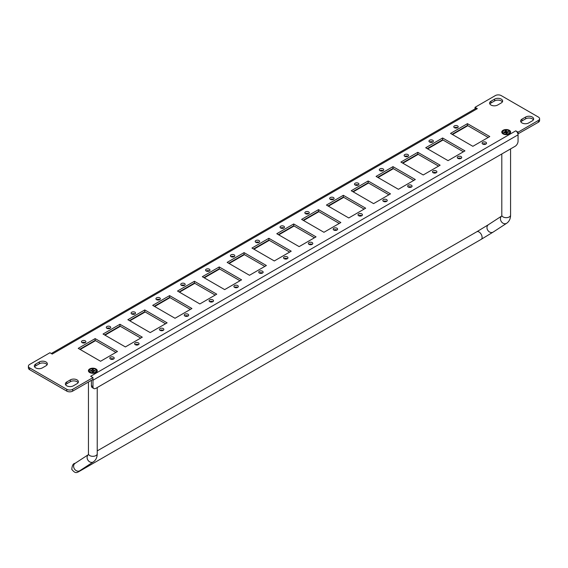 <?xml version="1.0" encoding="UTF-8"?>
<svg xmlns="http://www.w3.org/2000/svg" width="568" height="568" viewBox="0 0 568 568"><rect width="100%" height="100%" fill="white"/><g stroke="black" fill="none" stroke-linecap="round" stroke-linejoin="round"><path stroke-width="0.85" d="M507.927 132.202L508.381 131.556L507.181 131.79L507.181 132.202M506.407 133.75L506.372 133.288L506.407 133.75M507.181 131.79L506.372 131.457L506.379 130.718A2.378 1.377 0 0 0 505.257 130.825L505.697 131.634L503.816 131.982L504.306 132.564M507.054 133.352A2.187 1.264 180 0 1 505.996 133.444L505.996 133.444A2.378 1.377 0 0 0 507.117 133.359L506.713 132.663L506.713 133.388M508.381 131.556A2.378 1.377 0 0 1 508.559 132.202L506.713 132.663M505.996 133.459L506.003 132.727L503.993 132.628A2.378 1.377 0 0 1 503.816 131.982M505.619 130.044A3.593 2.073 180 0 1 509.78 132.088A3.593 2.073 180 0 1 506.187 134.169A3.593 2.073 180 0 1 502.595 132.088A3.593 2.073 180 0 1 505.619 130.044M509.78 132.088L509.78 132.77A3.593 2.073 180 0 1 508.992 134.069M503.383 134.069A3.593 2.073 180 0 1 502.595 132.77L502.595 132.088M538.386 122.248A4.146 2.393 0 0 0 539.6 120.551L539.6 118.747A4.146 2.393 180 0 1 538.386 120.444L538.386 122.248L517.938 133.899M72.661 389.329L92.974 377.599L92.974 379.403L72.661 391.132L72.661 389.329A4.146 2.393 180 0 1 66.797 389.329L66.797 391.132A4.146 2.393 0 0 0 72.661 391.132M66.797 391.132L29.614 369.661L29.614 367.858A4.146 2.393 180 0 1 28.4 366.168A4.146 2.393 180 0 1 29.614 364.471L49.927 352.742L52.235 354.077A3.245 1.874 -120 0 0 52.022 353.956M28.4 366.168L28.4 367.972A4.146 2.393 0 0 0 29.614 369.661M85.243 342.653A2.208 1.278 0 0 0 82.112 342.653A2.208 1.278 180 0 1 81.465 341.751A2.208 1.278 180 0 1 83.681 340.473A2.208 1.278 180 0 1 85.889 341.751A2.208 1.278 180 0 1 84.525 342.93A2.208 1.278 180 0 1 82.112 342.653M115.907 352.401L95.133 340.409L79.79 349.27M113.579 359.019A2.208 1.278 0 0 0 110.455 359.019A2.208 1.278 180 0 1 109.802 358.11A2.208 1.278 180 0 1 112.017 356.839A2.208 1.278 180 0 1 114.225 358.11A2.208 1.278 180 0 1 112.862 359.296A2.208 1.278 180 0 1 110.455 359.019M110.064 328.325A2.208 1.278 0 0 0 106.933 328.325A2.208 1.278 180 0 1 106.287 327.424A2.208 1.278 180 0 1 108.495 326.146A2.208 1.278 180 0 1 110.71 327.424A2.208 1.278 180 0 1 109.347 328.602A2.208 1.278 180 0 1 106.933 328.325M140.722 338.074L119.947 326.082L104.611 334.935M138.4 344.684A2.208 1.278 0 0 0 135.269 344.684A2.208 1.278 180 0 1 134.623 343.782A2.208 1.278 180 0 1 136.838 342.504A2.208 1.278 180 0 1 139.046 343.782A2.208 1.278 180 0 1 137.683 344.961A2.208 1.278 180 0 1 135.269 344.684M134.879 313.998A2.208 1.278 0 0 0 131.755 313.998A2.208 1.278 180 0 1 131.109 313.089A2.208 1.278 180 0 1 133.317 311.818A2.208 1.278 180 0 1 135.532 313.089A2.208 1.278 180 0 1 134.162 314.274A2.208 1.278 180 0 1 131.755 313.998M165.544 323.746L144.769 311.747L129.426 320.608M163.222 330.356A2.208 1.278 0 0 0 160.091 330.356A2.208 1.278 180 0 1 159.445 329.454A2.208 1.278 180 0 1 161.66 328.176A2.208 1.278 180 0 1 163.868 329.454A2.208 1.278 180 0 1 162.505 330.633A2.208 1.278 180 0 1 160.091 330.356M159.7 299.663A2.208 1.278 0 0 0 156.576 299.663A2.208 1.278 180 0 1 155.93 298.761A2.208 1.278 180 0 1 158.138 297.483A2.208 1.278 180 0 1 160.346 298.761A2.208 1.278 180 0 1 158.983 299.939A2.208 1.278 180 0 1 156.576 299.663M190.365 309.411L169.591 297.419L154.248 306.28M188.043 316.028A2.208 1.278 0 0 0 184.912 316.028A2.208 1.278 180 0 1 184.266 315.126A2.208 1.278 180 0 1 186.474 313.848A2.208 1.278 180 0 1 188.69 315.126A2.208 1.278 180 0 1 187.326 316.305A2.208 1.278 180 0 1 184.912 316.028M184.522 285.335A2.208 1.278 0 0 0 181.398 285.335A2.208 1.278 180 0 1 180.745 284.433A2.208 1.278 180 0 1 182.96 283.155A2.208 1.278 180 0 1 185.168 284.433A2.208 1.278 180 0 1 183.805 285.612A2.208 1.278 180 0 1 181.398 285.335M215.187 295.083L194.412 283.091L179.069 291.945M212.858 301.693A2.208 1.278 0 0 0 209.734 301.693A2.208 1.278 180 0 1 209.088 300.791A2.208 1.278 180 0 1 211.296 299.514A2.208 1.278 180 0 1 213.511 300.791A2.208 1.278 180 0 1 212.141 301.97A2.208 1.278 180 0 1 209.734 301.693M209.344 271.007A2.208 1.278 0 0 0 206.219 271.007A2.208 1.278 180 0 1 205.566 270.105A2.208 1.278 180 0 1 207.781 268.827A2.208 1.278 180 0 1 209.99 270.105A2.208 1.278 180 0 1 208.626 271.284A2.208 1.278 180 0 1 206.219 271.007M240.008 280.755L219.234 268.756L203.891 277.617M237.68 287.365A2.208 1.278 0 0 0 234.556 287.365A2.208 1.278 180 0 1 233.909 286.464A2.208 1.278 180 0 1 236.118 285.186A2.208 1.278 180 0 1 238.326 286.464A2.208 1.278 180 0 1 236.962 287.642A2.208 1.278 180 0 1 234.556 287.365M234.165 256.672A2.208 1.278 0 0 0 231.034 256.672A2.208 1.278 180 0 1 230.388 255.77A2.208 1.278 180 0 1 232.603 254.492A2.208 1.278 180 0 1 234.811 255.77A2.208 1.278 180 0 1 233.448 256.949A2.208 1.278 180 0 1 231.034 256.672M264.83 266.42L244.055 254.429L228.712 263.289M262.501 273.038A2.208 1.278 0 0 0 259.377 273.038A2.208 1.278 180 0 1 258.724 272.136A2.208 1.278 180 0 1 260.939 270.858A2.208 1.278 180 0 1 263.147 272.136A2.208 1.278 180 0 1 261.784 273.314A2.208 1.278 180 0 1 259.377 273.038M258.987 242.344A2.208 1.278 0 0 0 255.856 242.344A2.208 1.278 180 0 1 255.209 241.443A2.208 1.278 180 0 1 257.418 240.165A2.208 1.278 180 0 1 259.633 241.443A2.208 1.278 180 0 1 258.27 242.621A2.208 1.278 180 0 1 255.856 242.344M289.652 252.093L268.87 240.101L253.534 248.954M287.323 258.703A2.208 1.278 0 0 0 284.199 258.703A2.208 1.278 180 0 1 283.546 257.801A2.208 1.278 180 0 1 285.761 256.53A2.208 1.278 180 0 1 287.969 257.801A2.208 1.278 180 0 1 286.606 258.98A2.208 1.278 180 0 1 284.199 258.703M283.801 228.016A2.208 1.278 0 0 0 280.677 228.016A2.208 1.278 180 0 1 280.031 227.115A2.208 1.278 180 0 1 282.239 225.837A2.208 1.278 180 0 1 284.454 227.115A2.208 1.278 180 0 1 283.084 228.293A2.208 1.278 180 0 1 280.677 228.016M314.466 237.765L293.691 225.773L278.348 234.627M312.144 244.375A2.208 1.278 0 0 0 309.013 244.375A2.208 1.278 180 0 1 308.367 243.473A2.208 1.278 180 0 1 310.582 242.195A2.208 1.278 180 0 1 312.791 243.473A2.208 1.278 180 0 1 311.427 244.652A2.208 1.278 180 0 1 309.013 244.375M308.623 213.682A2.208 1.278 0 0 0 305.499 213.682A2.208 1.278 180 0 1 304.853 212.78A2.208 1.278 180 0 1 307.061 211.509A2.208 1.278 180 0 1 309.276 212.78A2.208 1.278 180 0 1 307.906 213.959A2.208 1.278 180 0 1 305.499 213.682M339.288 223.437L318.513 211.438L303.17 220.299M336.966 230.047A2.208 1.278 0 0 0 333.835 230.047A2.208 1.278 180 0 1 333.189 229.145A2.208 1.278 180 0 1 335.397 227.867A2.208 1.278 180 0 1 337.612 229.145A2.208 1.278 180 0 1 336.249 230.324A2.208 1.278 180 0 1 333.835 230.047M333.444 199.354A2.208 1.278 0 0 0 330.32 199.354A2.208 1.278 180 0 1 329.674 198.452A2.208 1.278 180 0 1 331.882 197.174A2.208 1.278 180 0 1 334.09 198.452A2.208 1.278 180 0 1 332.727 199.631A2.208 1.278 180 0 1 330.32 199.354M364.109 209.102L343.335 197.11L327.992 205.964M361.781 215.719A2.208 1.278 0 0 0 358.656 215.719A2.208 1.278 180 0 1 358.01 214.81A2.208 1.278 180 0 1 360.219 213.54A2.208 1.278 180 0 1 362.434 214.81A2.208 1.278 180 0 1 361.063 215.996A2.208 1.278 180 0 1 358.656 215.719M358.266 185.026A2.208 1.278 0 0 0 355.142 185.026A2.208 1.278 180 0 1 354.489 184.124A2.208 1.278 180 0 1 356.704 182.846A2.208 1.278 180 0 1 358.912 184.124A2.208 1.278 180 0 1 357.549 185.303A2.208 1.278 180 0 1 355.142 185.026M388.931 194.774L368.156 182.782L352.813 191.636M386.602 201.384A2.208 1.278 0 0 0 383.478 201.384A2.208 1.278 180 0 1 382.832 200.483A2.208 1.278 180 0 1 385.04 199.205A2.208 1.278 180 0 1 387.255 200.483A2.208 1.278 180 0 1 385.885 201.661A2.208 1.278 180 0 1 383.478 201.384M383.088 170.698A2.208 1.278 0 0 0 379.956 170.698A2.208 1.278 180 0 1 379.31 169.789A2.208 1.278 180 0 1 381.526 168.518A2.208 1.278 180 0 1 383.734 169.789A2.208 1.278 180 0 1 382.37 170.975A2.208 1.278 180 0 1 379.956 170.698M413.752 180.446L392.978 168.447L377.635 177.308M411.424 187.057A2.208 1.278 0 0 0 408.3 187.057A2.208 1.278 180 0 1 407.654 186.155A2.208 1.278 180 0 1 409.862 184.877A2.208 1.278 180 0 1 412.07 186.155A2.208 1.278 180 0 1 410.707 187.334A2.208 1.278 180 0 1 408.3 187.057M407.909 156.363A2.208 1.278 0 0 0 404.778 156.363A2.208 1.278 180 0 1 404.132 155.462A2.208 1.278 180 0 1 406.34 154.184A2.208 1.278 180 0 1 408.555 155.462A2.208 1.278 180 0 1 407.192 156.64A2.208 1.278 180 0 1 404.778 156.363M438.574 166.112L417.8 154.12L402.456 162.981M436.245 172.729A2.208 1.278 0 0 0 433.121 172.729A2.208 1.278 180 0 1 432.468 171.82A2.208 1.278 180 0 1 434.683 170.549A2.208 1.278 180 0 1 436.891 171.82A2.208 1.278 180 0 1 435.528 173.006A2.208 1.278 180 0 1 433.121 172.729M432.731 142.036A2.208 1.278 0 0 0 429.6 142.036A2.208 1.278 180 0 1 428.954 141.134A2.208 1.278 180 0 1 431.162 139.856A2.208 1.278 180 0 1 433.377 141.134A2.208 1.278 180 0 1 432.014 142.312A2.208 1.278 180 0 1 429.6 142.036M463.389 151.784L442.614 139.792L427.278 148.646M461.067 158.394A2.208 1.278 0 0 0 457.936 158.394A2.208 1.278 180 0 1 457.29 157.492A2.208 1.278 180 0 1 459.505 156.214A2.208 1.278 180 0 1 461.713 157.492A2.208 1.278 180 0 1 460.35 158.671A2.208 1.278 180 0 1 457.936 158.394M457.545 127.708A2.208 1.278 0 0 0 454.421 127.708A2.208 1.278 180 0 1 453.775 126.799A2.208 1.278 180 0 1 455.983 125.528A2.208 1.278 180 0 1 458.198 126.799A2.208 1.278 180 0 1 456.828 127.985A2.208 1.278 180 0 1 454.421 127.708M485.888 144.066A2.208 1.278 0 0 0 482.757 144.066A2.208 1.278 180 0 1 482.111 143.164A2.208 1.278 180 0 1 484.319 141.886A2.208 1.278 180 0 1 486.535 143.164A2.208 1.278 180 0 1 485.171 144.343A2.208 1.278 180 0 1 482.757 144.066M488.21 137.456L467.436 125.457L452.092 134.318M47.087 364.784A4.7 2.712 0 0 0 39.334 363.769L35.72 365.856A4.7 2.712 0 0 0 34.612 366.871M78.114 382.697A4.7 2.712 0 0 0 70.361 381.682L66.747 383.769A4.7 2.712 0 0 0 65.639 384.785M502.36 101.935A4.7 2.712 0 0 0 494.607 100.919L490.993 103.007A4.7 2.712 0 0 0 489.886 104.022M533.387 119.848A4.7 2.712 0 0 0 525.634 118.833L522.02 120.92A4.7 2.712 0 0 0 520.913 121.935M90.035 372.714A3.593 2.073 180 0 1 89.247 371.415L89.247 370.734A3.593 2.073 180 0 1 92.84 368.66A3.593 2.073 180 0 1 96.432 370.734A3.593 2.073 180 0 1 92.96 372.807A3.593 2.073 180 0 1 89.247 370.734M96.432 370.734L96.432 371.415A3.593 2.073 180 0 1 95.644 372.714M89.708 372.544A4.423 2.556 0 0 0 95.964 372.544A4.423 2.556 0 0 0 95.964 368.93A4.423 2.556 0 0 0 89.708 368.93A4.423 2.556 0 0 0 89.708 372.544L89.708 372.544M475.025 108.871L475.025 107.317L495.339 95.587A4.146 2.393 180 0 1 501.203 95.587L538.386 117.058A4.146 2.393 180 0 1 539.6 118.747M475.025 107.317L477.333 108.651L52.235 354.063M29.614 367.858L66.797 389.329M92.974 377.599L90.667 376.264L515.751 130.846L518.073 132.174L538.386 120.444M503.063 133.899A4.423 2.556 0 0 0 509.311 133.899A4.423 2.556 0 0 0 509.311 130.285A4.423 2.556 0 0 0 503.063 130.285A4.423 2.556 0 0 0 503.063 133.899L503.063 133.899M100.564 361.262L78.228 348.361L95.133 338.606L117.469 351.5L100.564 361.262M125.386 346.934L103.042 334.034L119.947 324.271L142.291 337.172L125.386 346.934M150.201 332.599L127.864 319.706L144.769 309.943L167.106 322.844L150.201 332.599M175.022 318.272L152.685 305.371L169.591 295.616L191.927 308.509L175.022 318.272M199.844 303.944L177.507 291.043L194.412 281.281L216.749 294.181L199.844 303.944M224.665 289.609L202.329 276.715L219.234 266.953L241.57 279.854L224.665 289.609M249.487 275.281L227.15 262.388L244.055 252.625L266.392 265.519L249.487 275.281M274.308 260.953L251.965 248.053L268.87 238.297L291.214 251.191L274.308 260.953M299.13 246.619L276.786 233.725L293.691 223.962L316.035 236.863L299.13 246.619M323.945 232.291L301.608 219.397L318.513 209.635L340.85 222.528L323.945 232.291M348.766 217.963L326.43 205.062L343.335 195.307L365.671 208.2L348.766 217.963M373.588 203.628L351.251 190.734L368.156 180.972L390.493 193.873L373.588 203.628M398.409 189.3L376.073 176.407L392.978 166.644L415.315 179.538L398.409 189.3M423.231 174.972L400.894 162.072L417.8 152.316L440.136 165.21L423.231 174.972M448.053 160.645L425.709 147.744L442.614 137.981L464.958 150.882L448.053 160.645M467.436 123.654L489.772 136.554L472.867 146.31L450.53 133.416L467.436 123.654L467.436 125.457M42.366 367.886A4.7 2.712 180 0 1 37.247 368.476A4.7 2.712 180 0 1 34.343 365.97A4.7 2.712 180 0 1 35.72 364.053L39.334 361.965A4.7 2.712 180 0 1 44.46 361.376A4.7 2.712 180 0 1 47.357 363.882A4.7 2.712 180 0 1 45.98 365.799L42.366 367.886M73.393 385.8A4.7 2.712 180 0 1 68.274 386.389A4.7 2.712 180 0 1 65.37 383.883A4.7 2.712 180 0 1 66.747 381.966L70.361 379.878A4.7 2.712 180 0 1 75.48 379.289A4.7 2.712 180 0 1 78.384 381.795A4.7 2.712 180 0 1 77.007 383.712L73.393 385.8M497.639 105.037A4.7 2.712 180 0 1 492.52 105.627A4.7 2.712 180 0 1 489.616 103.12A4.7 2.712 180 0 1 490.993 101.203L494.607 99.116A4.7 2.712 180 0 1 499.726 98.527A4.7 2.712 180 0 1 502.63 101.033A4.7 2.712 180 0 1 501.253 102.95L497.639 105.037M528.666 122.951A4.7 2.712 180 0 1 523.54 123.54A4.7 2.712 180 0 1 520.643 121.034A4.7 2.712 180 0 1 522.02 119.117L525.634 117.029A4.7 2.712 180 0 1 530.753 116.44A4.7 2.712 180 0 1 533.657 118.946A4.7 2.712 180 0 1 532.28 120.863L528.666 122.951M515.765 130.853L515.765 130.839A3.245 1.874 60 0 1 518.059 134.829L518.059 141.205A4.146 2.393 -60 0 1 515.126 146.281L95.914 388.313A4.146 2.393 -60 0 1 93.841 388.519A4.146 2.393 -60 0 1 92.982 386.616L92.982 380.24A3.245 1.874 -120 0 0 92.896 379.452M92.982 386.616L91.42 385.715A4.146 2.393 120 0 0 92.279 387.61L93.841 388.519M91.42 385.715L91.42 380.297M80.18 349.498L95.523 340.637M105.002 335.163L120.345 326.309M129.823 320.835L145.167 311.981M154.645 306.507L169.988 297.646M179.467 292.172L194.81 283.318M204.288 277.844L219.631 268.991M229.11 263.516L244.446 254.656M253.924 249.189L269.267 240.328M278.746 234.854L294.089 226M303.568 220.526L318.911 211.665M328.389 206.198L343.732 197.337M353.211 191.863L368.554 183.01M378.032 177.536L393.368 168.675M402.847 163.208L418.19 154.347M427.668 148.873L443.012 140.019M452.49 134.545L467.833 125.691M51.276 353.523L475.686 108.488A3.245 1.874 60 0 1 477.312 108.651M518.073 132.174L518.073 133.977M95.133 338.606L95.133 340.409M119.947 324.271L119.947 326.082M144.769 309.943L144.769 311.747M169.591 295.616L169.591 297.419M194.412 281.281L194.412 283.091M219.234 266.953L219.234 268.756M244.055 252.625L244.055 254.429M268.87 238.297L268.87 240.101M293.691 223.962L293.691 225.773M318.513 209.635L318.513 211.438M343.335 195.307L343.335 197.11M368.156 180.972L368.156 182.782M392.978 166.644L392.978 168.447M417.8 152.316L417.8 154.12M442.614 137.981L442.614 139.792M90.986 371.06L90.511 370.457L92.456 370.201L92.193 369.413A2.378 1.377 0 0 1 93.329 369.392L93.152 370.166L93.89 370.918M94.657 370.982L95.126 370.364L93.89 370.506M95.126 370.364A2.378 1.377 0 0 1 95.168 371.018L93.223 371.273L93.23 372.054L93.223 371.273M90.511 370.457A2.378 1.377 0 0 0 90.546 371.11L92.52 371.309L92.35 372.083A2.378 1.377 0 0 0 93.486 372.061L93.23 371.344M93.173 372.416L93.159 370.208M508.197 131.691A2.187 1.264 180 0 1 508.374 132.202M505.371 131.016A2.187 1.264 180 0 1 506.379 130.931M504.121 132.6A2.187 1.264 180 0 1 504.008 132.081M505.08 131.982L505.08 132.415M505.662 131.748L505.662 132.415M506.003 132.727L506.003 133.423L506.003 132.727M506.372 131.457L506.372 133.288L506.372 131.457M501.8 153.978L501.8 215.137A4.388 2.535 0 0 0 506.187 217.672A4.388 2.535 0 0 0 510.575 215.137L510.575 148.908M506.684 223.259L493.209 232.049A4.388 3.578 56.9 0 1 487.706 230.168A4.388 3.578 56.9 0 1 488.409 224.701L501.686 216.039A4.388 3.578 56.9 0 0 501.374 221.669A4.388 3.578 56.9 0 0 506.684 223.259C509.255 221.449 510.554 218.737 510.575 215.137M488.409 224.701L476.8 231.758A4.388 2.535 60 0 1 481.124 234.172A4.388 2.535 60 0 1 481.188 239.355L493.209 232.049M82.63 468.884A4.388 2.535 60 0 1 81.863 469.906L481.188 239.355M79.236 471L79.854 470.695A4.388 3.578 -123.1 0 1 74.358 468.813A4.388 3.578 -123.1 0 1 75.061 463.346C73.222 463.396 72.129 465.405 71.781 469.374C75.927 474.379 76.652 472.718 81.863 469.906M79.854 470.695L93.337 461.905A4.388 3.578 -123.1 0 1 87.834 460.023A4.388 3.578 -123.1 0 1 88.331 454.705M93.337 461.905C95.907 460.094 97.206 457.389 97.227 453.782A4.388 2.535 180 0 1 94.515 456.125A4.388 2.535 180 0 1 89.737 455.579A4.388 2.535 180 0 1 88.452 453.782L88.544 454.556M518.059 134.829L92.982 380.24M35.72 365.856L35.72 364.053M39.334 363.769L39.334 361.965M66.747 383.769L66.747 381.966M70.361 381.682L70.361 379.878M490.993 103.007L490.993 101.203M494.607 100.919L494.607 99.116M522.02 120.92L522.02 119.117M525.634 118.833L525.634 117.029M92.513 371.358L92.513 372.054M91.76 370.549L91.76 370.968M92.264 369.619A2.187 1.264 180 0 1 93.28 369.598M94.934 370.485A2.187 1.264 180 0 1 95.005 371.003M93.443 372.047A2.187 1.264 180 0 1 92.378 372.068M90.695 371.096A2.187 1.264 180 0 1 90.703 370.57M507.075 133.324L505.996 133.423M506.677 132.55L506.677 133.395M505.697 131.634L505.697 132.422M501.8 215.137L501.892 215.911M97.227 450.9L476.8 231.758M88.338 454.684L75.061 463.346M88.452 382.015L88.452 453.782M97.227 387.553L97.227 453.782M92.52 371.309L92.52 372.061M93.152 370.166L93.152 372.061M93.457 372.019L92.364 372.04"/></g></svg>
